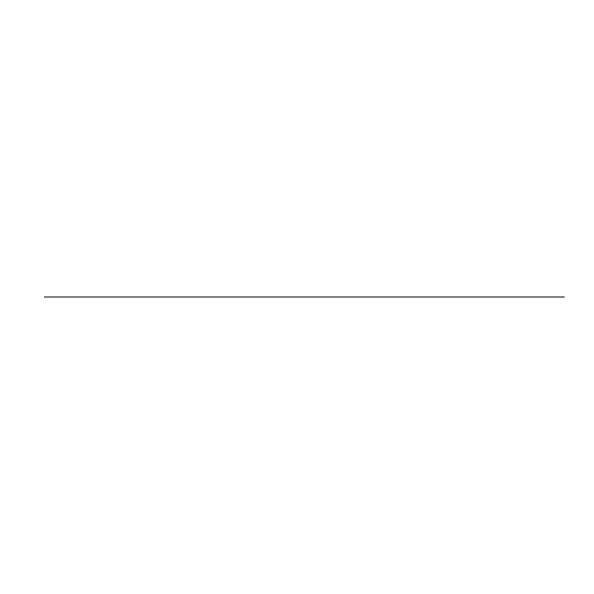 <?xml version="1.0" encoding="UTF-8"?>
<svg xmlns="http://www.w3.org/2000/svg" width="594" height="594" viewBox="0 0 594 594"><rect width="100%" height="100%" fill="white"/><g stroke="black" fill="none" stroke-linecap="round" stroke-linejoin="round"><path stroke-width="0.89" d="M44.327 297L564.3 297L44.327 297"/></g></svg>
